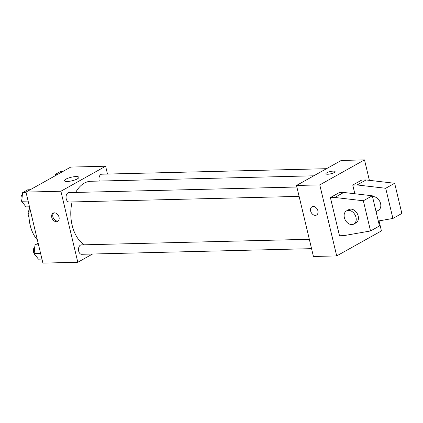 <?xml version="1.0" encoding="UTF-8"?>
<svg xmlns="http://www.w3.org/2000/svg" width="423" height="423" viewBox="0 0 423 423"><rect width="100%" height="100%" fill="white"/><g stroke="black" fill="none" stroke-linecap="round" stroke-linejoin="round"><path stroke-width="0.63" d="M29.102 218.3L27.987 213.615A8.946 5.679 88.6 0 1 28.981 210.173M28.97 213.594L27.987 213.615M37.367 239.867A30.123 19.12 -91.4 0 1 29.568 207.111M92.547 254.022L77.816 262.26L42.908 263.117L25.988 192.095L70.72 167.085L105.623 166.228L107.49 174.059M72.111 201.945A32.983 20.939 88.6 0 0 72.127 225.2A32.983 20.939 88.6 0 0 84.299 244.806M313.781 175.809L90.913 181.266A32.983 20.939 88.6 0 0 75.691 192.439M77.816 262.26L60.896 191.238L105.623 166.228M326.503 168.692L101.837 174.197A4.706 2.987 88.6 0 0 99.156 180.468A4.706 2.987 88.6 0 0 99.331 181.06M309.329 239.291L81.369 244.88A4.706 2.987 88.6 0 0 78.689 251.146A4.706 2.987 88.6 0 0 81.602 254.286L311.561 248.655M299.109 196.383L69.15 202.02A4.706 2.987 -91.4 0 1 66.046 197.388A4.706 2.987 -91.4 0 1 68.917 192.608L296.877 187.019M60.896 191.238L25.988 192.095M67.225 181.478A7.403 1.819 166.6 0 1 64.423 180.737A7.403 1.819 166.6 0 1 71.201 177.253A7.403 1.819 166.6 0 1 78.826 177.3A7.403 1.819 166.6 0 1 74.998 179.912A7.403 1.819 166.6 0 1 67.225 181.478M59.03 217.179A4.706 3.447 60.8 0 1 57.687 221.377A4.706 3.447 60.8 0 1 52.383 218.95A4.706 3.447 60.8 0 1 53.097 213.16A4.706 3.447 60.8 0 1 59.03 217.179M58.21 220.986A4.706 3.447 60.8 0 1 53.51 218.321A4.706 3.447 60.8 0 1 53.7 212.917M379.04 220.885L381.424 230.905L336.697 255.915L313.427 256.486L296.507 185.464L341.239 160.454L364.51 159.883L369.379 180.335M334.144 172.589A4.706 1.153 166.6 0 1 329.157 174.107A4.706 1.153 166.6 0 1 325.927 173.768A4.706 1.153 166.6 0 1 330.241 171.553A4.706 1.153 166.6 0 1 335.085 171.585A4.706 1.153 166.6 0 1 334.144 172.589M336.697 255.915L319.777 184.893L296.507 185.464M319.777 184.893L364.51 159.883M335.085 171.585A4.706 1.153 -13.4 0 0 330.241 171.553A4.706 1.153 -13.4 0 0 325.927 173.768M315.331 215.365A4.706 3.447 60.8 0 1 310.894 211.828A4.706 3.447 60.8 0 1 311.978 206.815A4.706 3.447 60.8 0 1 317.287 209.242A4.706 3.447 60.8 0 1 316.573 215.032A4.706 3.447 60.8 0 1 315.331 215.365M311.978 206.815A4.706 3.447 -119.2 0 0 310.9 211.828A4.706 3.447 -119.2 0 0 315.336 215.36A4.706 3.447 -119.2 0 0 316.573 215.032M339.495 235.743L330.4 197.567L334.762 197.462L363.346 200.777L370.537 230.963L343.857 235.632L339.495 235.743M370.537 230.963L379.484 225.961L372.293 195.775L343.709 192.46L339.346 192.565L330.4 197.567M354.834 193.75L352.766 185.063L361.713 180.061L366.075 179.955L394.659 183.27L401.85 213.456L392.904 218.458L385.713 188.272L357.128 184.957L352.766 185.063M376.068 211.622L378.442 210.294A7.529 5.52 -119.2 0 0 380.034 201.94A7.529 5.52 -119.2 0 0 372.504 196.669M378.305 221.012L392.904 218.458M346.49 210.903L348.726 209.655A7.529 5.52 60.8 0 1 357.218 213.536A7.529 5.52 60.8 0 1 356.076 222.799L353.84 224.053A7.529 5.52 60.8 0 1 351.857 224.581A7.529 5.52 60.8 0 1 344.756 218.918A7.529 5.52 60.8 0 1 346.49 210.903A7.529 5.52 60.8 0 1 354.982 214.784A7.529 5.52 60.8 0 1 353.84 224.053M394.659 183.27L385.713 188.272M372.293 195.775L363.346 200.777M366.075 179.955L357.128 184.957M343.709 192.46L334.762 197.462M29.494 206.805L25.962 206.889L21.689 201.232L22.578 192.687L27.744 189.8L30.202 189.742M28.13 201.078L21.689 201.232M26.11 192.602L22.578 192.687M22.408 194.326A4.706 2.987 88.6 0 0 21.15 199.979A4.706 2.987 88.6 0 0 22.826 202.739M55.355 175.672L55.503 174.281L60.663 171.394L63.122 171.331M57.956 174.218L55.503 174.281M41.946 259.077L38.419 259.162L34.141 253.504L35.035 244.959L38.165 243.209M40.582 253.345L34.141 253.504M38.562 244.875L35.035 244.959M34.86 246.598A4.706 2.987 88.6 0 0 33.602 252.251A4.706 2.987 88.6 0 0 35.278 255.011"/></g></svg>
